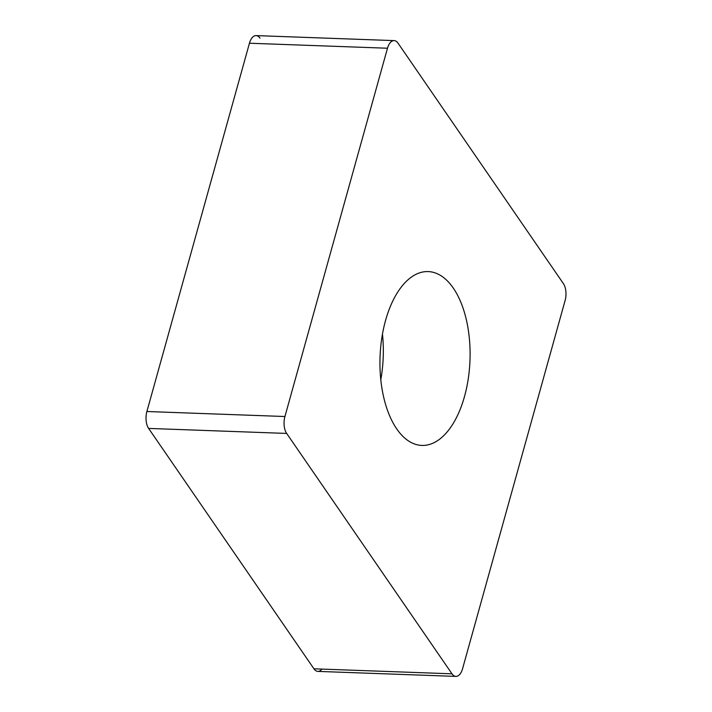 <?xml version="1.0" encoding="UTF-8"?>
<svg xmlns="http://www.w3.org/2000/svg" width="712" height="712" viewBox="0 0 712 712"><rect width="100%" height="100%" fill="white"/><g stroke="black" fill="none" stroke-linecap="round" stroke-linejoin="round"><path stroke-width="1.07" d="M260.013 38.181A13.564 7.013 -87.9 0 0 249.449 43.227L146.886 411.509A13.564 7.013 -87.9 0 0 148.63 428.419L313.947 668.808L148.63 428.419A13.564 7.013 -87.9 0 1 146.886 411.509L249.449 43.227A13.564 7.013 -87.9 0 1 256.089 35.6L394.137 40.611A13.564 7.013 92.1 0 0 387.488 48.229L284.925 416.52A13.564 7.013 92.1 0 0 286.669 433.43L451.987 673.819A13.564 7.013 92.1 0 0 455.911 676.4A13.564 7.013 92.1 0 0 462.551 668.773L565.114 300.491A13.564 7.013 92.1 0 0 563.37 283.581L398.053 43.192A13.564 7.013 92.1 0 0 394.137 40.611M455.911 676.4L317.863 671.389A13.564 7.013 -87.9 0 1 313.947 668.808L451.987 673.819M460.112 409.534A86.98 44.998 92.1 0 0 466.342 319.724A86.98 44.998 92.1 0 0 428.17 271.583A86.98 44.998 92.1 0 0 389.927 307.477A86.98 44.998 92.1 0 0 383.697 397.287A86.98 44.998 92.1 0 0 421.869 445.427A86.98 44.998 92.1 0 0 460.112 409.534M321.966 669.102A13.564 7.013 -87.9 0 1 313.947 668.808M148.63 428.419L286.669 433.43M146.886 411.509L284.925 416.52M249.449 43.227L387.488 48.229M380.804 379.808A86.98 44.998 92.1 0 0 382.469 334.053"/></g></svg>
